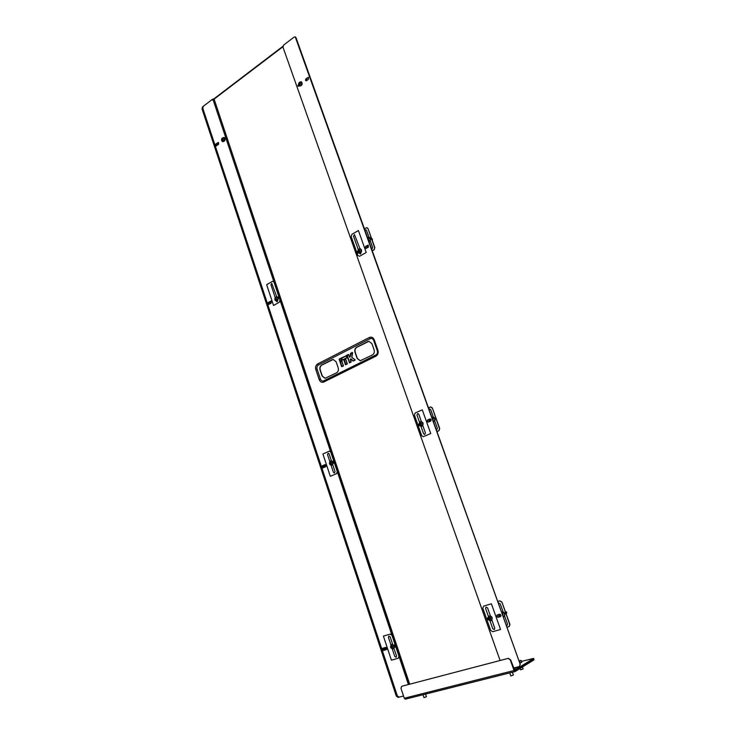 <?xml version="1.0" encoding="UTF-8"?>
<svg xmlns="http://www.w3.org/2000/svg" width="736" height="736" viewBox="0 0 736 736"><rect width="100%" height="100%" fill="white"/><g stroke="black" fill="none" stroke-linecap="round" stroke-linejoin="round"><path stroke-width="1.1" d="M320.473 379.132L317.087 369.086C316.636 367.282 317.069 365.939 318.384 365.065L370.162 338.652C371.708 338.072 372.867 338.643 373.649 340.363L377.301 350.759C377.789 352.636 377.31 354.034 375.884 354.964L323.72 380.871C322.276 381.386 321.2 380.806 320.473 379.132L319.194 379.61C320.206 381.956 321.724 382.766 323.739 382.048L375.94 356.16C377.945 354.872 378.608 352.912 377.927 350.272L374.274 339.866C373.18 337.456 371.551 336.656 369.389 337.465L317.63 363.943C315.79 365.166 315.183 367.043 315.808 369.564L319.194 379.61M367.761 341.614L356.647 347.272C354.982 348.367 354.43 350.032 355 352.25L357.135 358.414L360.18 360.787L372.416 354.936C374.127 353.832 374.688 352.158 374.109 349.904L371.928 343.675L368.938 341.32L356.868 347.263C355.203 348.367 354.651 350.023 355.212 352.24L357.346 358.404L360.272 360.778M332.166 359.738L321.604 365.111C320.013 366.16 319.488 367.77 320.031 369.941L322.074 375.976L325.054 378.322L336.61 372.775C338.229 371.717 338.762 370.088 338.21 367.89L336.131 361.799L333.196 359.462L321.825 365.102C320.243 366.151 319.718 367.761 320.252 369.932L322.294 375.967L325.146 378.313M333.325 359.462L332.387 359.729M369.067 341.32L367.972 341.614M349.701 362.673L346.822 355.534L348.376 354.402L349.554 357.015L350.143 356.859L350.971 353.519L349.83 357.3L348.662 354.688L347.236 355.414L349.692 362.544L351.118 361.836L350.318 359.453M354.991 360.033L353.289 360.87L351.054 358.892L350.354 359.352L351.035 362.13L349.278 362.673M352.599 352.7L350.824 353.372L352.59 352.7L351.799 357.337L355.074 359.895M346.95 355.12L348.671 354.605L349.508 357.034L350.069 356.969L350.538 353.455L352.305 352.415L351.836 357.3M352.618 352.765L351.854 357.346L354.991 359.692M306.986 80.371L306.397 78.706M222.879 141.717L224.535 141.036C225.317 139.389 225.096 138.23 223.864 137.558L223.707 137.531M224.213 140.962C225.004 139.316 224.774 138.156 223.551 137.485L222.051 138.212C221.26 139.858 221.49 141.018 222.723 141.689L224.213 140.962M224.112 138.175L222.106 138.515L222.152 140.999C224.011 141.597 224.664 140.65 224.112 138.175M222.474 139.877L222.815 139.444L222.024 139.546M222.382 139.518L222.318 138.754L222.934 139.233M222.493 139.877L223.017 140.199L222.879 139.518M222.649 139.858L223.164 139.895M222.116 139.049L222.99 139.454M383.594 648.048L384.624 650.081L383.382 649.235L383.668 647.984M384.661 649.023L385.296 649.502L385.066 648.738L384.155 648.922L385.14 648.674M385.48 648.066L384.404 648.646M384.404 648.388L384.229 647.818M384.477 647.744L385.333 647.855L385.618 648.766L385.158 648.591M384.155 648.922L385.02 648.49M383.373 648.407L384.229 650.09M506.184 613.677L506.506 613.511C506.994 612.324 506.616 611.726 505.374 611.699M503.893 616.575L504.381 616.271C505.549 613.401 504.638 611.929 501.63 611.864L501.529 611.92M503.203 616.823L504.123 616.4C505.31 613.594 504.427 612.113 501.464 611.947L501.63 611.864M503.084 616.492C504.602 615.94 504.905 614.799 504.004 613.079L501.575 612.278M502.265 614.091L502.89 613.907L502.118 613.778M502.89 613.907L503.093 614.689L502.541 614.532M502.725 615.48L502.568 614.744M500.36 614.45L500.995 615.83M502.228 614.008L502.219 613.52M514.823 670.855L533.664 659.244L533.6 658.407L534.078 659.732L533.839 659.07L518.254 668.766L516.948 667.184M533.425 658.573L518.015 668.076L517.288 667.101M520.122 663.062L519.552 661.471L521.281 660.652L521.852 662.253L519.975 663.108M533.6 658.407L521.539 661.37M514.961 671.572L405.288 699.191L404.276 698.234L400.954 688.234L401.681 686.292L508.493 658.306L510.25 659.824L508.18 658.49M533.904 659.907L515.071 671.563L514.059 670.514L510.25 659.824M514.924 670.827L510.563 659.64M401.644 686.302L508.493 658.306M518.963 660.864L520.738 660.45L519.138 661.37M523.121 668.96L520.591 669.815L523.121 668.96L522.44 667.009M521.281 660.652L520.821 660.459M426.42 696.744L423.991 697.599L426.42 696.744L425.537 694.094M513.369 675.05L510.793 675.924L513.369 675.05L512.385 672.235M509.708 672.906L510.793 675.924M301.631 85.312C302.487 83.665 302.294 82.46 301.061 81.696L299.202 82.487C298.347 84.152 298.54 85.358 299.782 86.112L301.631 85.312M301.521 82.358C299.432 81.816 298.696 82.846 299.313 85.45C301.401 85.992 302.137 84.962 301.521 82.358M299.543 83.646L300.592 84.18L299.543 84.622L299.534 83.904L300.242 83.913L299.534 83.904M299.35 83.324L300.233 83.536M300.325 83.426L299.966 82.846L299.791 83.306M299.81 83.297L300.389 82.883L300.224 83.573M299.948 84.152L300.5 84.097M361.026 252.568C362.02 250.663 361.68 249.357 359.987 248.648L358.414 249.357C357.42 251.27 357.77 252.577 359.462 253.276L361.026 252.568M360.916 249.504C358.662 248.676 357.862 249.651 358.524 252.42C360.778 253.248 361.578 252.273 360.916 249.504M359.573 250.994L360.033 250.893L359.711 251.73L359.692 251.16L358.837 251.758L358.837 251.04L359.536 250.967L358.524 250.93M358.938 250.921L358.874 250.093L359.683 250.544M359.297 249.982L359.131 250.452L359.297 249.982M359.085 251.353L359.26 251.832L359.306 251.344M358.598 251.464L359.536 251.307M358.625 250.387L359.646 250.939M422.556 425.813C423.669 423.504 423.08 422.105 420.79 421.599L419.732 422.16C418.618 424.47 419.207 425.868 421.507 426.365L422.556 425.813M422.446 422.62C419.998 421.498 419.134 422.4 419.842 425.334C422.289 426.475 423.154 425.564 422.446 422.62M421.148 424.414L420.238 424.856L420.946 423.973L420.256 424.148M420.247 424.12L420.017 423.421L420.55 423.577M421.222 423.798L420.744 423.09L420.569 423.577M420.78 423.605L421.489 423.55L420.946 423.973M420.734 424.525L420.698 424.994L421.461 424.663L421.056 423.954M419.989 424.525L420.964 424.322M420.017 423.421L421.066 423.936M491.666 620.393C492.826 617.541 491.924 616.069 488.952 615.995L488.594 616.234C487.434 619.105 488.345 620.568 491.317 620.632L491.666 620.393M491.547 617.081C488.888 615.581 487.94 616.409 488.713 619.546C491.372 621.046 492.32 620.227 491.547 617.081M489.532 618.985L490.25 619.5L490.636 618.7L489.21 619.28L489.918 618.286L489.238 618.59M489.238 618.562L488.962 617.762L489.762 617.522L489.587 618.038M489.817 618.093L490.296 617.725L489.79 618.074M490.434 617.909L490.112 618.516L490.636 618.7M488.934 618.902L489.964 618.654M488.962 617.762L489.449 617.854M489.78 618.01L489.762 617.522M489.33 618.406L488.851 618.323M489.753 618.976L489.716 619.491M393.778 648.637C394.8 646.024 394.018 644.626 391.442 644.442L391.074 644.69C390.052 647.303 390.834 648.701 393.42 648.876L393.778 648.637M393.668 645.527C391.331 644.083 390.494 644.837 391.184 647.79C393.521 649.244 394.349 648.49 393.668 645.527M392.316 647.082L391.294 647.22L392.288 646.962M392.03 646.456L391.543 646.935M391.552 646.668L391.322 646.144L392.021 645.941L392.73 646.493L392.316 646.88M392.352 647.174L391.975 647.781L392.702 647.56L392.306 647.091M392.628 646.346L392.04 646.778M391.294 647.22L392.159 646.778M332.479 464.839C333.463 462.65 332.911 461.325 330.841 460.856L329.976 461.352C329.001 463.551 329.553 464.876 331.632 465.327L332.479 464.839M332.378 461.849C330.216 460.736 329.452 461.564 330.087 464.333C332.249 465.456 333.012 464.628 332.378 461.849M330.133 463.606L331.439 463.772L330.363 463.919L331.053 463.082L330.059 463.082M330.464 463.119L330.151 462.567L330.611 462.742M331.264 462.907L330.795 462.282L330.63 462.732M330.823 462.769L331.458 462.732L331.062 463.128M277.656 300.444C278.548 298.568 278.19 297.316 276.57 296.709L275.328 297.335C274.436 299.221 274.804 300.463 276.414 301.07L277.656 300.444M277.555 297.556C275.54 296.709 274.841 297.602 275.43 300.224C277.435 301.07 278.144 300.178 277.555 297.556M276.34 299.258L275.632 299.644L276.322 298.89L275.623 298.982M275.623 298.742L275.669 298.08L276.386 298.503M276.018 299.294L276.635 299.377L276.276 298.963M276.037 299.285L276.497 299.239M275.43 299.368L276.34 299.193M275.448 298.356L276.322 298.696M419.879 425.804L418.177 425.279L419.097 423.623M306.093 80.794L306.204 78.844L308.531 77.381M305.486 80.27L305.937 78.761L308.402 77.326L308.412 79.341L306.618 80.638L305.486 80.27M365.47 247.857L365.958 246.348L368.285 245.116M365.212 247.82L365.7 246.321L368.156 245.088L368.377 247.222L365.93 248.455L365.212 247.82M428.288 422.133L427.322 421.378L427.855 419.879L430.082 418.922M427.082 421.406L427.616 419.916L429.953 418.931C431.241 419.364 431.434 420.118 430.514 421.185L428.177 422.16L427.082 421.406M488.732 620.016L486.892 619.243L487.904 617.651M358.561 252.871L357.705 253.193L356.988 252.558L357.825 250.856M298.503 86.296L298.66 84.318M299.359 85.882L298.365 86.268L297.896 85.772L298.669 84.033M500.333 616.658L498.244 617.21L496.818 616.317L497.15 614.965L499.486 614.284C500.968 614.597 501.308 615.36 500.489 616.593L498.024 617.32L496.598 616.428L497.177 614.956M295.265 36.92L520.223 664.387L519.588 666.411M296.001 37.628L520.223 664.387M500.084 660.496L282.992 47.224L283.618 45.08L294.152 37.048L295.403 36.956M520.002 664.516L519.496 666.476L513.553 668.049M295.734 37.527L295.136 36.855M323.803 467.507L322.672 466.826L323.122 465.456L325.1 464.609C326.25 465.014 326.425 465.713 325.634 466.716L323.803 467.507L322.929 466.78L323.389 465.41L324.328 464.996L322.883 465.63M383.143 649.345L383.53 648.03L385.618 647.413C386.915 647.754 387.191 648.471 386.455 649.584L384.367 650.201L383.143 649.345M269.394 304.097L268.824 303.499L269.247 302.11L270.25 301.53M268.548 303.48L268.971 302.1L271.023 301.033L271.308 303.039L269.256 304.106L268.548 303.48M216.688 145.544L216.715 143.686L217.736 142.95M216.044 145.02L216.439 143.63L218.5 142.37L218.601 144.274L217.028 145.415L216.044 145.02M213.532 99.029L214.314 99.746L409.409 684.186M214.314 99.746L409.667 684.112M408.388 684.452L213.256 100.271L211.858 99.756L202.556 106.84L202.004 108.827L396.308 696.1L398.102 697.388L403.53 696.008L399.105 697.13L397.32 695.851L202.777 108.238L203.32 106.251L212.64 99.158L213.67 99.056M224.406 137.853L225.234 137.494L225.004 139.647M277.546 297.16L278.282 296.847L278.171 299.092M332.359 461.426L332.92 461.205C334.089 461.61 334.264 462.309 333.463 463.312L333.04 463.496M393.64 645.086L394.091 644.948C395.398 645.288 395.683 646.015 394.947 647.137L394.386 647.303M214.038 99.673L213.385 98.983M398.25 658.251L391.405 660.174L383.41 636.106L390.19 634.082L391.966 635.288L398.976 656.291L398.25 658.251M392.27 648.95L394.763 656.438L396.134 657.257L396.52 655.942L393.999 648.388M392.674 644.405L390.163 636.87L388.829 636.06L388.415 637.394L390.908 644.865M336.637 473.616L330.317 476.312L322.902 453.983L329.388 451.131L330.795 452.162L337.3 471.638L336.637 473.616M331.09 465.327L333.408 472.291L334.429 473.018L335.027 471.592L332.69 464.572M331.458 460.883L329.13 453.91L328.146 453.183L327.52 454.618L329.829 461.536M269.716 301.843L270.305 303.618M270.526 303.48L269.937 301.714M279.404 302.156L273.562 305.495L266.662 284.722L272.449 281.308L273.967 282.044L280.02 300.159L279.404 302.156M276.359 301.07L277.141 301.87L277.849 300.159M276.699 296.718L271.74 283.323L270.949 284.804L275.181 297.537M323.527 465.345L323.693 467.507M324.659 467.139L323.812 466.909L324.539 466.21L324.024 466.569M324.926 466.219L324.466 465.594L324.3 466.044M324.484 466.072L325.11 466.044L324.723 466.431M324.962 466.937L323.812 466.909M323.196 465.529L323.343 467.369M321.761 467.222L322.212 465.851L324.19 465.014C325.34 465.41 325.514 466.109 324.723 467.112L322.745 467.949L321.761 467.222M275.08 300.122L274.859 299.497M329.7 464.158L329.47 463.487M382.15 649.63L382.545 648.315L384.624 647.708C385.922 648.039 386.207 648.766 385.471 649.879L383.382 650.486L382.15 649.63M267.702 303.968L268.125 302.588L270.167 301.521L270.452 303.526L268.419 304.594L267.702 303.968M215.262 145.581L215.657 144.192L217.709 142.94L217.819 144.845L216.246 145.976L215.262 145.581M390.752 647.533L390.512 646.806M224.701 138.202L224.995 139.095M277.803 297.482L278.171 298.65M332.626 461.785L333.04 463.036M393.926 645.472L394.386 646.824M268.631 302.459L270.314 301.539M216.062 144.164L217.847 142.986M497.72 601.496L499.891 600.852L501.934 602.103L509.726 624.542L509.137 626.548L506.92 627.201M506.313 625.517L507.058 625.462L507.472 624.054L504.602 616.041M503.065 611.754L500.204 603.778L498.336 603.207M501.713 602.204L499.891 600.852M497.738 601.533L499.67 600.953M507.159 625.398L506.221 625.241M498.401 603.391L498.769 602.904M501.934 602.103L509.938 624.432L509.229 626.492M483.644 606.114L491.4 603.796L500.554 629.501L492.715 631.709L490.691 630.412L482.825 608.212L483.644 606.114M490.406 615.894L487.572 607.908L486.027 607.08L485.585 608.497L488.4 616.437M489.937 620.752L492.752 628.719L494.353 629.547L494.758 628.148L491.915 620.135M436.632 419.962L435.942 418.048M433.495 421.829L434.562 421.268C435.694 418.959 435.096 417.551 432.786 417.045L432.667 417.064M433.44 421.82L434.286 421.305C435.418 418.996 434.829 417.588 432.52 417.082L431.839 417.33M433.338 421.516C434.728 420.799 435.004 419.667 434.176 418.112L431.94 417.625M432.943 419.29L432.372 418.821M432.51 419.088L433.219 419.042L432.648 419.603M433.09 420.054L432.658 419.465M432.961 418.71L433.044 419.198M430.781 419.244L431.057 420.569M372.407 240.838L372.342 238.961L371.698 238.878M369.012 241.721L370.033 241.04C371.036 239.154 370.696 237.848 369.03 237.121L368.892 237.112M368.966 241.592L369.748 241.003C370.742 239.108 370.41 237.802 368.736 237.084L367.485 237.434M368.874 241.316C370.153 240.47 370.401 239.338 369.638 237.93L367.577 237.71M368.469 238.998L367.917 238.639M368.037 238.887L368.708 238.777L368.451 240.138M430.698 406.925L432.336 407.974L439.723 428.582L438.95 430.716L436.936 431.572M438.95 430.716L436.917 431.517M436.356 429.962L437.414 428.416L434.764 421.02M433.348 417.054L430.716 409.694L429.64 408.949L428.987 409.372M438.711 430.753L439.723 428.582M432.336 407.974L439.484 428.619M432.096 408.002L430.569 406.934L428.435 407.827M436.788 429.944L436.301 429.806M429.088 409.639L429.769 408.94M415.168 412.988L422.289 409.832L430.744 433.55L423.274 436.696L421.682 435.611L414.423 415.113L415.168 412.988M421.397 421.618L418.784 414.258L417.717 413.512L416.953 415.067L419.548 422.372M420.964 426.365L423.577 433.725L424.69 434.479L425.417 432.934L422.786 425.528M366.896 227.654L368 228.546L374.836 247.609L374.127 249.762L372.269 250.82M374.127 249.762L372.223 250.682M371.708 249.237L372.674 247.627L370.226 240.773M368.911 237.102L366.473 230.294L365.783 229.678L364.881 230.175M373.879 249.734L374.836 247.609M368 228.546L374.587 247.581M367.742 228.5L366.767 227.626L364.375 228.749M365.01 230.524L365.912 229.706M351.845 234.398L358.404 230.524L366.224 252.485L359.6 256.275L357.889 255.521L351.164 236.532L351.845 234.398M359.95 248.639L354.485 234.591L353.501 236.201L358.248 249.578M359.564 253.285L360.355 254.104L361.238 252.273M355.019 359.6L353.289 361.008L350.382 359.205L351.173 361.726M340.161 361.164L339.351 359.361L340.98 358.496L339.563 359.297L340.161 361.045L341.559 360.336L340.98 358.579M340.869 358.432L341.476 360.631L339.738 361.164L339.14 359.426M339.278 359.021L340.685 358.303M342.341 360.06L341.458 357.908L346.454 355.81L341.743 358.193L342.341 359.941L347.052 357.558L346.454 355.81M346.978 357.724L342.286 360.088L346.969 357.852L346.168 355.525M346.969 357.852L341.927 360.06M341.614 361.017L343.454 365.59L341.578 366.528L340.069 362.14L341.9 361.302L340.492 362.011L341.992 366.408L343.399 365.7L341.9 361.302M345.837 364.605L347.3 363.658L345.626 364.541L344.117 360.143L345.736 359.361L344.319 360.079L345.837 364.476L347.254 363.768L345.736 359.361M345.414 364.605L343.905 360.208L345.745 359.278M347.3 363.658L345.451 359.076M282.9 46.764L213.974 99.222M318.384 365.065L317.63 363.943M315.808 369.564L317.087 369.086M370.162 338.652L369.389 337.465M323.739 382.048L323.72 380.871M373.649 340.363L374.274 339.866M375.94 356.16L375.884 354.964M377.301 350.759L377.927 350.272M353.372 360.833L355.065 359.858M351.054 358.892L350.299 359.462M345.791 359.251L347.263 363.685M347.171 363.943L345.754 364.78M347.171 364.072L345.635 359.214M340.207 361.726L341.909 361.21M341.992 366.528L340.069 362.14M343.326 365.866L341.578 366.528M343.316 365.994L341.909 366.703M341.946 361.192L342.212 362.084M342.222 362.121L341.798 361.146M351.044 362.002L349.49 362.609L346.822 355.534M351.035 362.13L349.618 362.848M348.56 354.54L349.83 357.3M350.814 358.864L350.299 359.398L351.136 361.744M353.05 360.98L350.75 359.021M352.305 352.415L351.79 357.19M354.982 360.162L353.289 361.008M341.476 360.631L339.738 361.164M341.504 360.484L340.078 361.339M341.559 360.272L340.961 358.524L341.559 360.272M341.458 357.908L346.463 355.718M342.258 360.235L341.329 358.322M346.5 355.7L347.107 357.448M346.352 355.654L347.07 357.466M513.765 668.628L517.15 667.773M518.162 668.803L514.179 669.815L518.052 668.812M404.276 698.234L514.059 670.514M496.993 615.103L497.738 617.219M498.346 614.615L499.174 616.943M499.946 616.722L499.118 614.394M427.478 420.182L428.177 422.133M428.711 419.511L429.465 421.636M430.174 421.323L429.419 419.198M365.608 246.689L366.234 248.428M366.74 245.898L367.411 247.784M368.074 247.406L367.402 245.52M213.633 99.047L282.928 46.285M222.106 138.515L221.794 140.125M405.288 699.191L515.071 671.563M520.094 668.463L520.573 669.797M423.016 694.729L423.973 697.581"/></g></svg>
